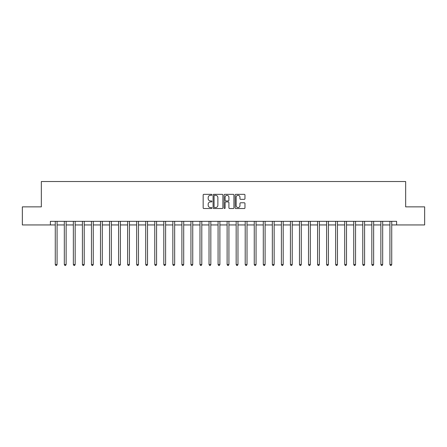 <?xml version="1.0" encoding="UTF-8"?>
<svg xmlns="http://www.w3.org/2000/svg" width="447" height="447" viewBox="0 0 447 447"><rect width="100%" height="100%" fill="white"/><g stroke="black" fill="none" stroke-linecap="round" stroke-linejoin="round"><path stroke-width="0.67" d="M211.923 194.825A0.497 0.497 0 0 0 211.425 194.328L203.882 194.328A0.71 0.71 0 0 0 203.167 195.037L203.167 207.821A0.71 0.71 0 0 0 203.882 208.531L211.425 208.531A0.497 0.497 0 0 0 211.923 208.034A0.497 0.497 0 0 0 211.425 207.542L210.448 207.542A2.274 2.274 0 0 1 208.179 205.268L208.179 204.201A2.274 2.274 0 0 1 210.448 201.927L211.425 201.927A0.497 0.497 0 0 0 211.923 201.429A0.497 0.497 0 0 0 211.425 200.932L210.448 200.932A2.274 2.274 0 0 1 208.179 198.664L208.179 197.596A2.274 2.274 0 0 1 210.448 195.322L211.425 195.322A0.497 0.497 0 0 0 211.923 194.825M244.258 199.334A0.71 0.71 0 0 0 244.967 198.624L244.967 195.037A0.71 0.71 0 0 0 244.258 194.328L235.876 194.328A0.71 0.71 0 0 0 235.167 195.037L235.167 207.821A0.71 0.71 0 0 0 235.876 208.531L244.258 208.531A0.71 0.71 0 0 0 244.967 207.821L244.967 203.491A0.71 0.71 0 0 0 244.258 202.782L240.67 202.782A0.71 0.71 0 0 0 239.961 203.491L239.961 205.637A1.9 1.9 0 0 1 238.061 207.542A1.9 1.9 0 0 1 236.161 205.637L236.161 197.222A1.9 1.9 0 0 1 238.061 195.322A1.9 1.9 0 0 1 239.961 197.222L239.961 198.624A0.71 0.71 0 0 0 240.67 199.334L244.258 199.334M50.388 224.947L22.35 224.947L22.35 206.86L41.342 206.86L41.342 181.532L405.658 181.532L405.658 206.86L424.65 206.86L424.65 224.947L396.612 224.947L396.612 221.332L50.388 221.332L50.388 224.947L55.272 224.947M222.88 195.037A0.71 0.71 0 0 0 222.17 194.328L213.789 194.328A0.71 0.71 0 0 0 213.079 195.037L213.079 207.821A0.71 0.71 0 0 0 213.789 208.531L222.17 208.531A0.71 0.71 0 0 0 222.88 207.821L222.88 195.037M224.83 194.328L233.211 194.328A0.71 0.71 0 0 1 233.921 195.037L233.921 207.821A0.71 0.71 0 0 1 233.211 208.531L229.624 208.531A0.71 0.71 0 0 1 228.914 207.821L228.914 202.636A0.71 0.71 0 0 0 228.205 201.927L225.824 201.927A0.71 0.71 0 0 0 225.115 202.636L225.115 208.034A0.497 0.497 0 0 1 224.617 208.531A0.497 0.497 0 0 1 224.12 208.034L224.12 195.037A0.71 0.71 0 0 1 224.83 194.328M57.082 224.947L64.318 224.947M66.128 224.947L73.358 224.947M75.169 224.947L82.404 224.947M84.215 224.947L91.451 224.947M93.261 224.947L100.497 224.947M102.302 224.947L109.537 224.947M111.348 224.947L118.584 224.947M120.394 224.947L127.63 224.947M129.434 224.947L136.67 224.947M138.481 224.947L145.716 224.947M147.527 224.947L154.763 224.947M156.573 224.947L163.809 224.947M165.613 224.947L172.849 224.947M174.66 224.947L181.895 224.947M183.706 224.947L190.942 224.947M192.746 224.947L199.982 224.947M201.793 224.947L209.028 224.947M210.839 224.947L218.075 224.947M219.885 224.947L227.115 224.947M228.925 224.947L236.161 224.947M237.972 224.947L245.207 224.947M247.018 224.947L254.254 224.947M256.058 224.947L263.294 224.947M265.105 224.947L272.34 224.947M274.151 224.947L281.387 224.947M283.191 224.947L290.427 224.947M292.237 224.947L299.473 224.947M301.284 224.947L308.519 224.947M310.33 224.947L317.566 224.947M319.37 224.947L326.606 224.947M328.416 224.947L335.652 224.947M337.463 224.947L344.698 224.947M346.503 224.947L353.739 224.947M355.549 224.947L362.785 224.947M364.596 224.947L371.831 224.947M373.642 224.947L380.872 224.947M382.682 224.947L389.918 224.947M391.728 224.947L396.612 224.947M214.571 195.322A0.497 0.497 0 0 0 214.074 195.82L214.074 207.045A0.497 0.497 0 0 0 214.571 207.542L215.599 207.542A2.274 2.274 0 0 0 217.873 205.268L217.873 197.596A2.274 2.274 0 0 0 215.599 195.322L214.571 195.322M228.914 197.261A1.9 1.9 0 0 0 227.015 195.361A1.9 1.9 0 0 0 225.115 197.261L225.115 200.222A0.71 0.71 0 0 0 225.824 200.932L228.205 200.932A0.71 0.71 0 0 0 228.914 200.222L228.914 197.261M57.171 221.332L57.132 221.421A0.721 0.721 0 0 0 57.082 221.69L57.082 264.523L55.272 264.523L55.272 221.69A0.721 0.721 0 0 0 55.221 221.421L55.182 221.332M57.082 264.523L56.54 265.468L55.814 265.468L55.272 264.523M66.212 221.332L66.178 221.421A0.721 0.721 0 0 0 66.128 221.69L66.128 264.523L64.318 264.523L64.318 221.69A0.721 0.721 0 0 0 64.262 221.421L64.228 221.332M66.128 264.523L65.58 265.468L64.86 265.468L64.318 264.523M75.258 221.332L75.225 221.421A0.721 0.721 0 0 0 75.169 221.69L75.169 264.523L73.358 264.523L73.358 221.69A0.721 0.721 0 0 0 73.308 221.421L73.274 221.332M75.169 264.523L74.627 265.468L73.906 265.468L73.358 264.523M84.304 221.332L84.265 221.421A0.721 0.721 0 0 0 84.215 221.69L84.215 264.523L82.404 264.523L82.404 221.69A0.721 0.721 0 0 0 82.354 221.421L82.315 221.332M84.215 264.523L83.673 265.468L82.946 265.468L82.404 264.523M93.35 221.332L93.311 221.421A0.721 0.721 0 0 0 93.261 221.69L93.261 264.523L91.451 264.523L91.451 221.69A0.721 0.721 0 0 0 91.4 221.421L91.361 221.332M93.261 264.523L92.719 265.468L91.993 265.468L91.451 264.523M102.391 221.332L102.357 221.421A0.721 0.721 0 0 0 102.302 221.69L102.302 264.523L100.497 264.523L100.497 221.69A0.721 0.721 0 0 0 100.441 221.421L100.407 221.332M102.302 264.523L101.76 265.468L101.039 265.468L100.497 264.523M111.437 221.332L111.398 221.421A0.721 0.721 0 0 0 111.348 221.69L111.348 264.523L109.537 264.523L109.537 221.69A0.721 0.721 0 0 0 109.487 221.421L109.448 221.332M111.348 264.523L110.806 265.468L110.079 265.468L109.537 264.523M120.483 221.332L120.444 221.421A0.721 0.721 0 0 0 120.394 221.69L120.394 264.523L118.584 264.523L118.584 221.69A0.721 0.721 0 0 0 118.533 221.421L118.494 221.332M120.394 264.523L119.852 265.468L119.125 265.468L118.584 264.523M129.524 221.332L129.49 221.421A0.721 0.721 0 0 0 129.434 221.69L129.434 264.523L127.63 264.523L127.63 221.69A0.721 0.721 0 0 0 127.574 221.421L127.54 221.332M129.434 264.523L128.892 265.468L128.172 265.468L127.63 264.523M138.57 221.332L138.536 221.421A0.721 0.721 0 0 0 138.481 221.69L138.481 264.523L136.67 264.523L136.67 221.69A0.721 0.721 0 0 0 136.62 221.421L136.581 221.332M138.481 264.523L137.939 265.468L137.218 265.468L136.67 264.523M147.616 221.332L147.577 221.421A0.721 0.721 0 0 0 147.527 221.69L147.527 264.523L145.716 264.523L145.716 221.69A0.721 0.721 0 0 0 145.666 221.421L145.627 221.332M147.527 264.523L146.985 265.468L146.258 265.468L145.716 264.523M156.662 221.332L156.623 221.421A0.721 0.721 0 0 0 156.573 221.69L156.573 264.523L154.763 264.523L154.763 221.69A0.721 0.721 0 0 0 154.707 221.421L154.673 221.332M156.573 264.523L156.025 265.468L155.305 265.468L154.763 264.523M165.703 221.332L165.669 221.421A0.721 0.721 0 0 0 165.613 221.69L165.613 264.523L163.809 264.523L163.809 221.69A0.721 0.721 0 0 0 163.753 221.421L163.719 221.332M165.613 264.523L165.072 265.468L164.351 265.468L163.809 264.523M174.749 221.332L174.71 221.421A0.721 0.721 0 0 0 174.66 221.69L174.66 264.523L172.849 264.523L172.849 221.69A0.721 0.721 0 0 0 172.799 221.421L172.76 221.332M174.66 264.523L174.118 265.468L173.391 265.468L172.849 264.523M183.795 221.332L183.756 221.421A0.721 0.721 0 0 0 183.706 221.69L183.706 264.523L181.895 264.523L181.895 221.69A0.721 0.721 0 0 0 181.845 221.421L181.806 221.332M183.706 264.523L183.164 265.468L182.437 265.468L181.895 264.523M192.836 221.332L192.802 221.421A0.721 0.721 0 0 0 192.746 221.69L192.746 264.523L190.942 264.523L190.942 221.69A0.721 0.721 0 0 0 190.886 221.421L190.852 221.332M192.746 264.523L192.204 265.468L191.484 265.468L190.942 264.523M201.882 221.332L201.843 221.421A0.721 0.721 0 0 0 201.793 221.69L201.793 264.523L199.982 264.523L199.982 221.69A0.721 0.721 0 0 0 199.932 221.421L199.893 221.332M201.793 264.523L201.251 265.468L200.524 265.468L199.982 264.523M210.928 221.332L210.889 221.421A0.721 0.721 0 0 0 210.839 221.69L210.839 264.523L209.028 264.523L209.028 221.69A0.721 0.721 0 0 0 208.978 221.421L208.939 221.332M210.839 264.523L210.297 265.468L209.57 265.468L209.028 264.523M219.969 221.332L219.935 221.421A0.721 0.721 0 0 0 219.885 221.69L219.885 264.523L218.075 264.523L218.075 221.69A0.721 0.721 0 0 0 218.019 221.421L217.985 221.332M219.885 264.523L219.337 265.468L218.617 265.468L218.075 264.523M229.015 221.332L228.981 221.421A0.721 0.721 0 0 0 228.925 221.69L228.925 264.523L227.115 264.523L227.115 221.69A0.721 0.721 0 0 0 227.065 221.421L227.031 221.332M228.925 264.523L228.383 265.468L227.663 265.468L227.115 264.523M238.061 221.332L238.022 221.421A0.721 0.721 0 0 0 237.972 221.69L237.972 264.523L236.161 264.523L236.161 221.69A0.721 0.721 0 0 0 236.111 221.421L236.072 221.332M237.972 264.523L237.43 265.468L236.703 265.468L236.161 264.523M247.107 221.332L247.068 221.421A0.721 0.721 0 0 0 247.018 221.69L247.018 264.523L245.207 264.523L245.207 221.69A0.721 0.721 0 0 0 245.157 221.421L245.118 221.332M247.018 264.523L246.476 265.468L245.749 265.468L245.207 264.523M256.148 221.332L256.114 221.421A0.721 0.721 0 0 0 256.058 221.69L256.058 264.523L254.254 264.523L254.254 221.69A0.721 0.721 0 0 0 254.198 221.421L254.164 221.332M256.058 264.523L255.516 265.468L254.796 265.468L254.254 264.523M265.194 221.332L265.155 221.421A0.721 0.721 0 0 0 265.105 221.69L265.105 264.523L263.294 264.523L263.294 221.69A0.721 0.721 0 0 0 263.244 221.421L263.205 221.332M265.105 264.523L264.563 265.468L263.836 265.468L263.294 264.523M274.24 221.332L274.201 221.421A0.721 0.721 0 0 0 274.151 221.69L274.151 264.523L272.34 264.523L272.34 221.69A0.721 0.721 0 0 0 272.29 221.421L272.251 221.332M274.151 264.523L273.609 265.468L272.882 265.468L272.34 264.523M283.281 221.332L283.247 221.421A0.721 0.721 0 0 0 283.191 221.69L283.191 264.523L281.387 264.523L281.387 221.69A0.721 0.721 0 0 0 281.331 221.421L281.297 221.332M283.191 264.523L282.649 265.468L281.928 265.468L281.387 264.523M292.327 221.332L292.293 221.421A0.721 0.721 0 0 0 292.237 221.69L292.237 264.523L290.427 264.523L290.427 221.69A0.721 0.721 0 0 0 290.377 221.421L290.338 221.332M292.237 264.523L291.695 265.468L290.975 265.468L290.427 264.523M301.373 221.332L301.334 221.421A0.721 0.721 0 0 0 301.284 221.69L301.284 264.523L299.473 264.523L299.473 221.69A0.721 0.721 0 0 0 299.423 221.421L299.384 221.332M301.284 264.523L300.742 265.468L300.015 265.468L299.473 264.523M310.419 221.332L310.38 221.421A0.721 0.721 0 0 0 310.33 221.69L310.33 264.523L308.519 264.523L308.519 221.69A0.721 0.721 0 0 0 308.464 221.421L308.43 221.332M310.33 264.523L309.782 265.468L309.061 265.468L308.519 264.523M319.46 221.332L319.426 221.421A0.721 0.721 0 0 0 319.37 221.69L319.37 264.523L317.566 264.523L317.566 221.69A0.721 0.721 0 0 0 317.51 221.421L317.476 221.332M319.37 264.523L318.828 265.468L318.108 265.468L317.566 264.523M328.506 221.332L328.467 221.421A0.721 0.721 0 0 0 328.416 221.69L328.416 264.523L326.606 264.523L326.606 221.69A0.721 0.721 0 0 0 326.556 221.421L326.517 221.332M328.416 264.523L327.874 265.468L327.148 265.468L326.606 264.523M337.552 221.332L337.513 221.421A0.721 0.721 0 0 0 337.463 221.69L337.463 264.523L335.652 264.523L335.652 221.69A0.721 0.721 0 0 0 335.602 221.421L335.563 221.332M337.463 264.523L336.921 265.468L336.194 265.468L335.652 264.523M346.593 221.332L346.559 221.421A0.721 0.721 0 0 0 346.503 221.69L346.503 264.523L344.698 264.523L344.698 221.69A0.721 0.721 0 0 0 344.643 221.421L344.609 221.332M346.503 264.523L345.961 265.468L345.24 265.468L344.698 264.523M355.639 221.332L355.6 221.421A0.721 0.721 0 0 0 355.549 221.69L355.549 264.523L353.739 264.523L353.739 221.69A0.721 0.721 0 0 0 353.689 221.421L353.65 221.332M355.549 264.523L355.007 265.468L354.281 265.468L353.739 264.523M364.685 221.332L364.646 221.421A0.721 0.721 0 0 0 364.596 221.69L364.596 264.523L362.785 264.523L362.785 221.69A0.721 0.721 0 0 0 362.735 221.421L362.696 221.332M364.596 264.523L364.054 265.468L363.327 265.468L362.785 264.523M373.726 221.332L373.692 221.421A0.721 0.721 0 0 0 373.642 221.69L373.642 264.523L371.831 264.523L371.831 221.69A0.721 0.721 0 0 0 371.775 221.421L371.742 221.332M373.642 264.523L373.094 265.468L372.373 265.468L371.831 264.523M382.772 221.332L382.738 221.421A0.721 0.721 0 0 0 382.682 221.69L382.682 264.523L380.872 264.523L380.872 221.69A0.721 0.721 0 0 0 380.822 221.421L380.788 221.332M382.682 264.523L382.14 265.468L381.42 265.468L380.872 264.523M391.818 221.332L391.779 221.421A0.721 0.721 0 0 0 391.728 221.69L391.728 264.523L389.918 264.523L389.918 221.69A0.721 0.721 0 0 0 389.868 221.421L389.829 221.332M391.728 264.523L391.186 265.468L390.46 265.468L389.918 264.523"/></g></svg>
